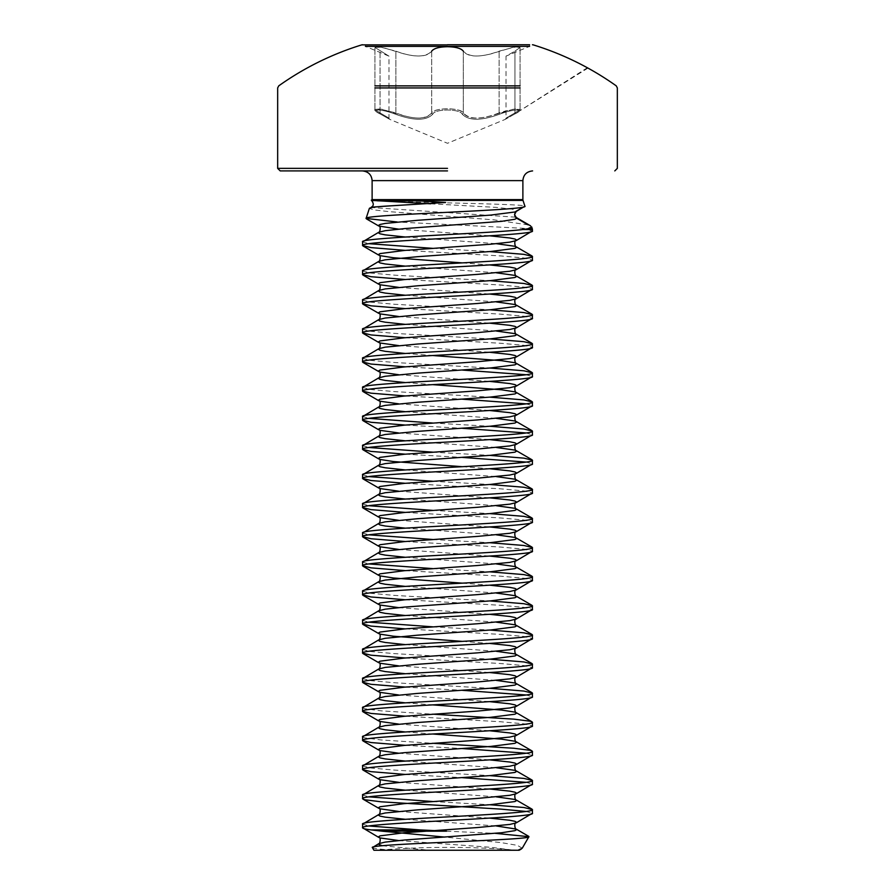 <?xml version="1.0" encoding="UTF-8"?>
<svg xmlns="http://www.w3.org/2000/svg" width="895" height="895" viewBox="0 0 895 895"><rect width="100%" height="100%" fill="white"/><g stroke="black" fill="none" stroke-linecap="round" stroke-linejoin="round"><path stroke-width="0.67" stroke-dasharray="4.47 3.36" d="M377.019 200.961C402.224 202.225 529.012 203.97 524.906 206.186M528.195 224.88L494.42 219.913L388.978 211.623L374.211 209.933L369.378 208.401M532.29 228.751L397.201 221.994M522.244 228.751L532.413 230.955M372.398 847.61C373.17 848.482 380.409 849.355 394.102 850.25L373.92 850.25M362.587 824.161L369.042 825.984M525.958 811.429L532.413 813.242M362.587 795.051L369.042 796.874M432.632 801.517L489.755 804.739M405.245 774.443L462.368 777.665M525.958 782.308L532.413 784.132M362.587 765.93L370.989 768.011L394.561 770.092L489.755 775.629M405.245 745.322L462.368 748.556M525.958 753.198L532.413 755.022M362.587 736.82L364.712 737.86L381.113 739.941L432.632 743.286M405.245 716.213L500.439 721.739L524.011 723.82L532.413 725.901M362.587 707.71L364.712 708.75L381.113 710.831L432.632 714.165M405.245 687.103L462.368 690.325M525.958 694.967L532.413 696.791M362.587 678.589L370.989 680.67L394.561 682.751L489.755 688.289M405.245 657.982L500.439 663.519L524.011 665.6L532.413 667.67M362.587 649.479L370.989 651.56L394.561 653.641L489.755 659.168M405.245 628.872L500.439 634.398L524.011 636.479L532.413 638.56M362.587 620.369L369.042 622.182M432.632 626.824L489.755 630.058M405.245 599.751L500.439 605.288L524.011 607.369L532.413 609.45M362.587 591.248L370.989 593.329L394.561 595.41L489.755 600.937M405.245 570.641L500.439 576.167L524.011 578.248L532.413 580.329M362.587 562.138L369.042 563.951M432.632 568.593L489.755 571.827M405.245 541.531L500.439 547.058L524.011 549.138L532.413 551.219M362.587 533.017L369.042 534.841M432.632 539.484L489.755 542.717M405.245 512.41L500.439 517.948L524.011 520.029L532.413 522.098M362.587 503.907L369.042 505.731M432.632 510.374L489.755 513.596M405.245 483.3L500.439 488.827L524.011 490.907L532.413 492.988M362.587 474.797L369.042 476.61M432.632 481.253L489.755 484.486M405.245 454.179L462.368 457.412M525.958 462.055L532.413 463.878M362.587 445.676L369.042 447.5M432.632 452.143L489.755 455.365M405.245 425.069L462.368 428.302M525.958 432.945L532.413 434.757M362.587 416.567L369.042 418.379M432.632 423.022L489.755 426.255M405.245 395.959L462.368 399.181M525.958 403.824L532.413 405.648M362.587 387.445L370.989 389.526L394.561 391.607L489.755 397.145M405.245 366.838L462.368 370.071M525.958 374.714L532.413 376.526M362.587 358.336L370.989 360.416L394.561 362.497L489.755 368.024M405.245 337.728L500.439 343.255L524.011 345.336L532.413 347.417M362.587 329.226L370.989 331.295L394.561 333.376L489.755 338.914M405.245 308.607L500.439 314.145L524.011 316.226L532.413 318.307M362.587 300.105L370.989 302.186L394.561 304.266L489.755 309.793M405.245 279.497L500.439 285.024L524.011 287.105L532.413 289.186M362.587 270.995L370.989 273.076L394.561 275.157L489.755 280.683M405.245 250.387L500.439 255.914L524.011 257.995L532.413 260.076M362.587 241.874L369.042 243.697M432.632 248.34L489.755 251.573M517.299 850.25A849.165 849.165 0 0 0 377.701 850.25L517.299 850.25M374.938 85.864L520.062 85.864M447.5 170.911L362.408 170.911L447.5 170.911M380.453 114.09L389.761 119.371L380.453 114.09C368.628 108.675 381.102 108.687 395.142 114.09C381.057 108.675 368.639 108.687 380.453 114.09A1.275 0.817 -62.8 0 1 380.341 114.045A1.275 0.817 117.2 0 0 380.453 114.09M432.822 114.09C426.344 120.926 413.781 120.926 395.142 114.09C413.859 120.926 426.412 120.926 432.822 114.09C435.071 108.675 459.963 108.687 462.178 114.09C459.929 108.675 435.037 108.687 432.822 114.09A1.275 1.163 31.5 0 1 431.681 112.915C434.086 107.501 460.88 107.489 463.319 112.915C461.104 110.298 455.835 108.921 447.5 108.776C439.165 108.921 433.896 110.298 431.681 112.915C425.64 119.74 413.703 119.74 395.87 112.915L379.782 108.955L374.938 109.459L381.65 109.212L404.048 115.824C418.457 119.561 427.665 118.599 431.681 112.915A1.275 1.163 31.5 0 0 432.822 114.09M499.857 114.09C481.141 120.926 468.588 120.926 462.178 114.09C468.656 120.926 481.219 120.926 499.857 114.09C513.943 108.675 526.361 108.687 514.547 114.09C526.372 108.675 513.898 108.687 499.857 114.09L499.13 112.915C481.365 119.74 469.428 119.74 463.319 112.915C467.279 118.587 476.487 119.561 490.952 115.824L513.327 109.212L520.062 109.459L515.229 108.955L503.807 111.394L499.13 112.915L499.857 114.09M431.681 51.16L431.681 112.915L431.681 51.16C425.572 57.604 413.635 57.604 395.87 51.16L395.87 112.915L395.142 114.09L395.87 112.915L395.87 51.16L379.793 46.909L374.938 47.446L388.978 56.139L388.978 118.196L389.56 119.27L380.341 114.045C373.07 109.861 375.799 110.689 374.938 109.459C373.886 109.928 375.687 111.45 380.341 114.045A1.275 0.817 117.2 0 1 380.051 112.915L374.938 109.459L380.051 112.915C391.775 119.74 391.775 119.74 380.051 112.915C391.775 119.74 391.775 119.74 380.051 112.915A1.275 0.817 -62.8 0 0 380.341 114.045L389.761 119.371L447.5 143.29L505.239 119.371L514.659 114.045A1.275 0.817 62.8 0 0 514.949 112.915L520.062 109.47L514.949 112.915C503.225 119.74 503.225 119.74 514.949 112.915C503.225 119.74 503.225 119.74 514.949 112.915L514.949 51.16L520.062 47.446L513.316 47.189L490.952 53.901C476.554 57.437 467.347 56.519 463.319 51.16C460.947 45.343 434.03 45.354 431.681 51.16C427.698 56.519 418.491 57.425 404.048 53.901L381.695 47.189L374.938 47.446L388.978 56.139L365.406 46.372L365.406 44.75M587.948 68.076L514.659 114.045A1.275 0.817 -117.2 0 1 514.547 114.09A1.275 0.817 62.8 0 0 514.659 114.045L505.44 119.27L506.022 118.196L506.022 56.139L514.949 51.16L506.022 56.139L529.594 46.372L529.594 44.75L447.5 44.75M529.594 46.372L365.406 46.372M587.355 67.751L514.659 114.045C521.93 109.861 519.201 110.689 520.062 109.47C521.125 109.917 519.324 111.45 514.659 114.045A1.275 0.817 -117.2 0 0 514.949 112.915L514.949 51.16L520.051 47.446L515.218 46.909L499.13 51.16C481.365 57.604 469.428 57.604 463.319 51.16L463.319 112.915A1.275 1.163 148.5 0 1 462.178 114.09A1.275 1.163 148.5 0 0 463.319 112.915L463.319 51.16M522.232 848.236L517.422 845.361L500.764 842.553L444.737 837.082M446.515 831.187L495.371 833.357M394.102 850.25L424.085 850.25M430.652 203.803L496.009 207.371L512.332 209.161L516.661 210.94L515.677 211.723M371.984 200.413L523.016 200.413M522.881 199.619L372.119 199.619M528.497 229.545L532.413 229.545M374.938 87.934L520.062 87.934M372.119 180.622L522.881 180.622M499.13 112.915L499.13 51.16L499.13 112.915M380.051 112.915L380.051 51.16L380.051 112.915M398.599 229.142L489.755 235.821M462.368 262.895L489.755 264.942M398.599 287.373L489.755 294.052M398.599 316.483L489.755 323.173M398.599 345.593L489.755 352.283M398.599 374.714L489.755 381.393M398.599 403.824L489.755 410.514M398.599 432.945L489.755 439.624M462.368 466.698L489.755 468.745M398.599 491.165L489.755 497.855M398.599 520.286L489.755 526.965M398.599 549.396L489.755 556.086M462.368 583.16L489.755 585.196M398.599 607.627L489.755 614.317M462.368 641.379L489.755 643.427M398.599 665.858L489.755 672.537M398.599 694.967L489.755 701.658M398.599 724.089L489.755 730.768M398.599 753.198L489.755 759.877M398.599 782.308L489.755 788.998M398.599 811.429L489.755 818.108M398.599 840.539L490.617 847.296L514.088 850.194M405.245 237.007L496.401 243.697M405.245 266.128L496.401 272.807M405.245 295.238L496.401 301.928M405.245 324.359L496.401 331.038M405.245 353.469L432.632 355.516M405.245 382.579L432.632 384.626M405.245 411.7L496.401 418.379M405.245 440.81L496.401 447.5M405.245 469.931L496.401 476.61M405.245 499.041L496.401 505.731M405.245 528.151L496.401 534.841M405.245 557.272L496.401 563.951M405.245 586.382L496.401 593.072M405.245 615.503L496.401 622.182M405.245 644.613L496.401 651.303M405.245 673.722L496.401 680.413M405.245 702.843L432.632 704.88M405.245 731.953L432.632 734.001M405.245 761.074L496.401 767.753M405.245 790.184L496.401 796.874M405.245 819.294L496.401 825.984M382.176 845.73L428.839 850.194M515.43 217.161L371.66 207.55M520.062 109.459L520.062 47.446L520.062 109.459M374.938 109.459L374.938 47.446L374.938 109.459"/><path stroke-width="1.34" d="M372.119 180.622L372.119 199.619L522.881 199.619L522.881 180.622L372.119 180.622C371.593 174.771 368.36 171.538 362.408 170.911M372.119 199.619A2.551 2.551 0 0 1 371.984 200.413L430.652 203.803M522.881 199.619A2.551 2.551 0 0 0 523.016 200.413L524.906 206.186L514.927 211.981L490.617 215.102L417.495 220.304L385.186 223.426L380.073 224.466L378.339 225.506L378.809 226.032L398.599 229.142M371.66 207.55L369.378 208.401C369.959 207.427 377.153 206.566 390.97 205.816L445.587 202.471L418.894 200.894L371.928 200.581M369.378 208.401L366.089 218.425C361.893 214.442 530.567 210.37 524.906 206.186L516.191 211.477L514.558 214.587L516.661 218.223L528.195 224.88M522.803 229.545L527.849 228.751L531.686 226.894L532.29 228.751A2.551 2.551 0 0 1 532.413 229.545L522.803 229.545C487.641 233.662 357.62 237.768 362.587 241.874L378.809 232.241L378.339 232.778L380.073 233.819L385.186 234.859L405.245 237.007M397.201 221.994L366.089 218.425M372.398 847.61L373.92 850.25L518.026 850.25L522.232 848.236L528.9 836.691C532.693 840.192 366.368 843.817 372.398 847.61L378.809 843.638L378.339 844.175L382.176 845.73M362.587 241.874L362.587 245.521C357.329 240.665 537.671 235.81 532.413 230.955L516.191 240.598L509.814 242.142L490.617 244.223L404.383 250.455L380.073 253.576L378.339 254.616L380.073 255.657L393.431 257.738L462.368 262.895M532.413 230.955L532.413 229.545M532.413 813.242L532.413 809.606C537.671 814.461 357.329 819.317 362.587 824.161L362.587 827.808C357.329 822.952 537.671 818.097 532.413 813.242L516.191 822.885L509.814 824.429L477.505 827.539L404.383 832.742L380.073 835.863L378.339 836.903L380.073 837.944L398.599 840.539M496.401 796.874L514.927 799.47L516.661 800.51L514.927 801.551L490.617 804.672L417.495 809.863L385.186 812.984L378.809 814.528L362.587 824.161M532.413 784.132L532.413 780.496C537.671 785.34 357.329 790.196 362.587 795.051L362.587 798.687C357.329 793.831 537.671 788.987 532.413 784.132L516.191 793.764L509.814 795.308L477.505 798.429L404.383 803.632L380.073 806.742L378.339 807.782L380.073 808.823L398.599 811.429M496.401 767.753L514.927 770.349L516.661 771.389L514.927 772.43L490.617 775.551L417.495 780.753L385.186 783.875L378.809 785.418L362.587 795.051M532.413 755.022L532.413 751.375C537.671 756.23 357.329 761.086 362.587 765.93L362.587 769.577C357.329 764.722 537.671 759.866 532.413 755.022L516.191 764.654L509.814 766.198L477.505 769.32L404.383 774.511L380.073 777.632L378.339 778.672L380.073 779.713L398.599 782.308M432.632 734.001L501.569 739.158L514.927 741.239L516.661 742.279L514.927 743.32L490.617 746.441L404.383 752.673L385.186 754.753L378.809 756.297L362.587 765.93M532.413 725.901L532.413 722.265C537.671 727.12 357.329 731.965 362.587 736.82L362.587 740.456C357.329 735.612 537.671 730.756 532.413 725.901L516.191 735.533L509.814 737.077L477.505 740.199L404.383 745.401L380.073 748.522L378.339 749.562L380.073 750.603L398.599 753.198M432.632 704.88L501.569 710.048L514.927 712.129L516.661 713.17L514.927 714.21L490.617 717.32L417.495 722.522L385.186 725.644L378.809 727.187L362.587 736.82M532.413 696.791L532.413 693.155C537.671 697.999 357.329 702.855 362.587 707.71L362.587 711.346C357.329 706.491 537.671 701.646 532.413 696.791L516.191 706.423L509.814 707.967L477.505 711.089L404.383 716.28L380.073 719.401L378.339 720.441L380.073 721.482L398.599 724.089M496.401 680.413L514.927 683.008L516.661 684.048L514.927 685.089L490.617 688.21L417.495 693.412L385.186 696.534L378.809 698.066L362.587 707.71M532.413 667.67L532.413 664.034C537.671 668.889 357.329 673.745 362.587 678.589L362.587 682.236C357.329 677.381 537.671 672.525 532.413 667.67L516.191 677.314L509.814 678.857L477.505 681.968L404.383 687.17L380.073 690.291L378.339 691.332L380.073 692.372L398.599 694.967M496.401 651.303L514.927 653.898L516.661 654.939L514.927 655.979L490.617 659.1L417.495 664.291L385.186 667.413L378.809 668.957L362.587 678.589M532.413 638.56L532.413 634.924C537.671 639.768 357.329 644.624 362.587 649.479L362.587 653.115C357.329 648.26 537.671 643.415 532.413 638.56L516.191 648.193L509.814 649.736L477.505 652.858L404.383 658.06L380.073 661.181L378.339 662.21L380.073 663.251L398.599 665.858M496.401 622.182L514.927 624.788L516.661 625.818L514.927 626.858L490.617 629.979L417.495 635.181L385.186 638.303L378.809 639.847L362.587 649.479M532.413 609.45L532.413 605.803C537.671 610.659 357.329 615.514 362.587 620.369L362.587 624.005C357.329 619.15 537.671 614.294 532.413 609.45L516.191 619.083L509.814 620.627L477.505 623.748L404.383 628.939L380.073 632.06L378.339 633.101L380.073 634.141L393.431 636.222L462.368 641.379M496.401 593.072L514.927 595.667L516.661 596.708L514.927 597.748L490.617 600.869L404.383 607.101L385.186 609.182L378.809 610.726L362.587 620.369M532.413 580.329L532.413 576.693C537.671 581.549 357.329 586.393 362.587 591.248L362.587 594.884C357.329 590.04 537.671 585.185 532.413 580.329L516.191 589.962L509.814 591.505L477.505 594.627L404.383 599.829L380.073 602.95L378.339 603.991L380.073 605.031L398.599 607.627M496.401 563.951L514.927 566.557L516.661 567.598L514.927 568.638L490.617 571.748L417.495 576.951L385.186 580.072L378.809 581.616L362.587 591.248M532.413 551.219L532.413 547.583C537.671 552.428 357.329 557.283 362.587 562.138L362.587 565.774C357.329 560.919 537.671 556.075 532.413 551.219L516.191 560.852L509.814 562.396L477.505 565.517L404.383 570.708L380.073 573.829L378.339 574.87L380.073 575.91L393.431 577.991L462.368 583.16M496.401 534.841L514.927 537.436L516.661 538.477L514.927 539.517L490.617 542.639L417.495 547.841L385.186 550.962L378.809 552.506L362.587 562.138M532.413 522.098L532.413 518.462C537.671 523.318 357.329 528.173 362.587 533.017L362.587 536.664C357.329 531.809 537.671 526.954 532.413 522.098L516.191 531.742L509.814 533.286L477.505 536.396L404.383 541.598L380.073 544.719L378.339 545.76L380.073 546.8L398.599 549.396M496.401 505.731L514.927 508.326L516.661 509.367L514.927 510.407L490.617 513.529L417.495 518.72L385.186 521.841L378.809 523.385L362.587 533.017M532.413 492.988L532.413 489.352C537.671 494.197 357.329 499.052 362.587 503.907L362.587 507.543C357.329 502.688 537.671 497.844 532.413 492.988L516.191 502.621L509.814 504.165L477.505 507.286L404.383 512.488L380.073 515.609L378.339 516.639L380.073 517.679L398.599 520.286M496.401 476.61L514.927 479.217L516.661 480.246L514.927 481.286L490.617 484.408L417.495 489.61L385.186 492.731L378.809 494.275L362.587 503.907M532.413 463.878L532.413 460.231C537.671 465.087 357.329 469.942 362.587 474.797L362.587 478.433C357.329 473.578 537.671 468.723 532.413 463.878L516.191 473.511L509.814 475.055L477.505 478.176L404.383 483.367L380.073 486.488L378.339 487.529L380.073 488.569L398.599 491.165M496.401 447.5L514.927 450.095L516.661 451.136L514.927 452.176L490.617 455.298L417.495 460.5L385.186 463.61L378.809 465.154L362.587 474.797M532.413 434.757L532.413 431.121C537.671 435.977 357.329 440.821 362.587 445.676L362.587 449.312C357.329 444.468 537.671 439.613 532.413 434.757L516.191 444.39L509.814 445.934L477.505 449.055L404.383 454.257L380.073 457.379L378.339 458.419L380.073 459.459L393.431 461.54L462.368 466.698M496.401 418.379L514.927 420.986L516.661 422.026L514.927 423.067L490.617 426.177L417.495 431.379L385.186 434.5L378.809 436.044L362.587 445.676M532.413 405.648L532.413 402.012C537.671 406.856 357.329 411.711 362.587 416.567L362.587 420.202C357.329 415.347 537.671 410.503 532.413 405.648L516.191 415.28L509.814 416.824L477.505 419.945L404.383 425.147L380.073 428.257L378.339 429.298L380.073 430.338L398.599 432.945M432.632 384.626L501.569 389.784L514.927 391.865L516.661 392.905L514.927 393.945L490.617 397.067L417.495 402.269L385.186 405.39L378.809 406.934L362.587 416.567M532.413 376.526L532.413 372.891C537.671 377.746 357.329 382.601 362.587 387.445L362.587 391.093C357.329 386.237 537.671 381.382 532.413 376.526L516.191 386.17L509.814 387.714L477.505 390.824L404.383 396.026L380.073 399.148L378.339 400.188L380.073 401.228L398.599 403.824M432.632 355.516L501.569 360.674L514.927 362.755L516.661 363.795L514.927 364.836L490.617 367.957L417.495 373.148L385.186 376.269L378.809 377.813L362.587 387.445M532.413 347.417L532.413 343.781C537.671 348.636 357.329 353.48 362.587 358.336L362.587 361.972C357.329 357.127 537.671 352.272 532.413 347.417L516.191 357.049L509.814 358.593L477.505 361.714L404.383 366.916L380.073 370.038L378.339 371.078L380.073 372.107L398.599 374.714M496.401 331.038L514.927 333.645L516.661 334.685L514.927 335.714L490.617 338.836L417.495 344.038L385.186 347.159L378.809 348.703L362.587 358.336M532.413 318.307L532.413 314.66C537.671 319.515 357.329 324.37 362.587 329.226L362.587 332.862C357.329 328.006 537.671 323.151 532.413 318.307L516.191 327.939L509.814 329.483L477.505 332.604L404.383 337.795L380.073 340.917L378.339 341.957L380.073 342.998L398.599 345.593M496.401 301.928L514.927 304.524L516.661 305.564L514.927 306.605L490.617 309.726L417.495 314.928L385.186 318.038L378.809 319.582L362.587 329.226M532.413 289.186L532.413 285.55C537.671 290.405 357.329 295.249 362.587 300.105L362.587 303.741C357.329 298.896 537.671 294.041 532.413 289.186L516.191 298.818L509.814 300.362L477.505 303.483L404.383 308.685L380.073 311.807L378.339 312.847L380.073 313.888L398.599 316.483M496.401 272.807L514.927 275.414L516.661 276.454L514.927 277.495L490.617 280.605L417.495 285.807L385.186 288.928L378.809 290.472L362.587 300.105M532.413 260.076L532.413 256.44C537.671 261.284 357.329 266.139 362.587 270.995L362.587 274.631C357.329 269.775 537.671 264.931 532.413 260.076L516.191 269.708L509.814 271.252L477.505 274.373L404.383 279.576L380.073 282.686L378.339 283.726L380.073 284.767L398.599 287.373M496.401 243.697L514.927 246.293L516.661 247.333L514.927 248.374L490.617 251.495L417.495 256.697L385.186 259.818L378.809 261.362L362.587 270.995M369.042 825.984L420.057 829.922L371.28 829.922C365.518 829.217 362.62 828.513 362.587 827.808L378.809 837.44C381.382 837.082 379.737 844.779 378.809 843.638L385.186 842.106L404.383 840.025L501.569 832.742L514.927 830.661L516.661 829.62L516.191 829.083L528.699 836.344M362.587 798.687L364.712 799.727L381.113 801.808L500.439 809.091L525.958 811.429M369.042 796.874L432.632 801.517M489.755 804.739L524.011 807.525L532.413 809.606M362.587 769.577L370.989 771.658L405.245 774.443M462.368 777.665L525.958 782.308M489.755 775.629L524.011 778.415L532.413 780.496M362.587 740.456L370.989 742.537L405.245 745.322M462.368 748.556L525.958 753.198M432.632 743.286L513.887 748.254L530.287 750.334L532.413 751.375M362.587 711.346L370.989 713.427L405.245 716.213M432.632 714.165L513.887 719.144L530.287 721.225L532.413 722.265M362.587 682.236L370.989 684.306L405.245 687.103M462.368 690.325L525.958 694.967M489.755 688.289L524.011 691.074L532.413 693.155M362.587 653.115L370.989 655.196L405.245 657.982M489.755 659.168L524.011 661.953L532.413 664.034M362.587 624.005L370.989 626.086L405.245 628.872M369.042 622.182L432.632 626.824M489.755 630.058L524.011 632.843L532.413 634.924M362.587 594.884L370.989 596.965L405.245 599.751M489.755 600.937L524.011 603.722L532.413 605.803M362.587 565.774L370.989 567.855L405.245 570.641M369.042 563.951L432.632 568.593M489.755 571.827L524.011 574.612L532.413 576.693M362.587 536.664L370.989 538.734L405.245 541.531M369.042 534.841L432.632 539.484M489.755 542.717L524.011 545.502L532.413 547.583M362.587 507.543L370.989 509.624L405.245 512.41M369.042 505.731L432.632 510.374M489.755 513.596L524.011 516.381L532.413 518.462M362.587 478.433L370.989 480.514L405.245 483.3M369.042 476.61L432.632 481.253M489.755 484.486L524.011 487.272L532.413 489.352M362.587 449.312L370.989 451.393L405.245 454.179M462.368 457.412L525.958 462.055M369.042 447.5L432.632 452.143M489.755 455.365L524.011 458.15L532.413 460.231M362.587 420.202L370.989 422.283L405.245 425.069M462.368 428.302L525.958 432.945M369.042 418.379L432.632 423.022M489.755 426.255L524.011 429.041L532.413 431.121M362.587 391.093L370.989 393.173L405.245 395.959M462.368 399.181L525.958 403.824M489.755 397.145L524.011 399.931L532.413 402.012M362.587 361.972L370.989 364.052L405.245 366.838M462.368 370.071L525.958 374.714M489.755 368.024L524.011 370.81L532.413 372.891M362.587 332.862L370.989 334.943L405.245 337.728M489.755 338.914L524.011 341.7L532.413 343.781M362.587 303.741L370.989 305.822L405.245 308.607M489.755 309.793L524.011 312.579L532.413 314.66M362.587 274.631L370.989 276.712L405.245 279.497M489.755 280.683L524.011 283.469L532.413 285.55M362.587 245.521L370.989 247.602L405.245 250.387M369.042 243.697L432.632 248.34M489.755 251.573L524.011 254.359L532.413 256.44M377.701 850.25L517.299 850.25M447.5 170.911L280.213 170.911L447.5 170.911M520.062 85.864L374.938 85.864M447.5 44.862L361.793 44.862L447.5 44.862M447.5 44.75L529.594 44.75M431.681 51.16C433.874 48.352 439.143 46.876 447.5 46.708C455.857 46.876 461.126 48.352 463.319 51.16M365.406 46.372L529.594 46.372M371.28 829.922L382.21 831.187L446.515 831.187L420.057 829.922M444.737 837.082L382.21 831.187M495.371 833.357L528.9 836.691M516.158 850.25L519.189 850.25L521.371 848.986M515.677 211.723L514.558 214.587M523.016 200.413L371.984 200.413M447.5 168.361L277.663 168.361L447.5 168.361M520.062 87.934L374.938 87.934M489.755 235.821L509.814 237.98L514.927 239.021L516.661 240.061L516.191 240.598C513.618 240.24 515.263 247.937 516.191 246.796L532.044 256.004M489.755 264.942L509.814 267.09L514.927 268.131L516.661 269.171L516.191 269.708C513.618 269.361 515.263 277.058 516.191 275.917L532.044 285.113M489.755 294.052L509.814 296.211L514.927 297.252L516.661 298.292L516.191 298.818C513.618 298.471 515.263 306.168 516.191 305.027L532.044 314.223M489.755 323.173L509.814 325.321L514.927 326.362L516.661 327.402L516.191 327.939C513.618 327.581 515.263 335.278 516.191 334.148L532.044 343.344M489.755 352.283L509.814 354.431L514.927 355.472L516.661 356.512L516.191 357.049C513.618 356.702 515.263 364.399 516.191 363.258L532.044 372.454M489.755 381.393L509.814 383.552L514.927 384.593L516.661 385.633L516.191 386.17C513.618 385.812 515.263 393.509 516.191 392.368L532.044 401.564M489.755 410.514L509.814 412.662L514.927 413.703L516.661 414.743L516.191 415.28C513.618 414.933 515.263 422.63 516.191 421.489L532.044 430.685M489.755 439.624L509.814 441.783L514.927 442.824L516.661 443.853L516.191 444.39C513.618 444.043 515.263 451.74 516.191 450.599L532.044 459.795M489.755 468.745L509.814 470.893L514.927 471.933L516.661 472.974L516.191 473.511C513.618 473.153 515.263 480.85 516.191 479.72L532.044 488.916M489.755 497.855L509.814 500.003L514.927 501.043L516.661 502.084L516.191 502.621C513.618 502.274 515.263 509.971 516.191 508.83L532.044 518.026M489.755 526.965L509.814 529.124L514.927 530.164L516.661 531.205L516.191 531.742C513.618 531.384 515.263 539.081 516.191 537.94L532.044 547.136M489.755 556.086L509.814 558.234L514.927 559.274L516.661 560.315L516.191 560.852C513.618 560.505 515.263 568.191 516.191 567.061L532.044 576.257M489.755 585.196L509.814 587.355L514.927 588.395L516.661 589.425L516.191 589.962C513.618 589.615 515.263 597.312 516.191 596.171L532.044 605.367M489.755 614.317L509.814 616.465L514.927 617.505L516.661 618.546L516.191 619.083C513.618 618.725 515.263 626.422 516.191 625.292L532.044 634.488M489.755 643.427L509.814 645.575L514.927 646.615L516.661 647.656L516.191 648.193C513.618 647.846 515.263 655.543 516.191 654.402L532.044 663.598M489.755 672.537L509.814 674.696L514.927 675.736L516.661 676.777L516.191 677.314C513.618 676.956 515.263 684.653 516.191 683.511L532.044 692.708M489.755 701.658L509.814 703.806L514.927 704.846L516.661 705.886L516.191 706.423C513.618 706.077 515.263 713.762 516.191 712.633L532.044 721.829M489.755 730.768L509.814 732.927L514.927 733.956L516.661 734.996L516.191 735.533C513.618 735.187 515.263 742.884 516.191 741.742L532.044 750.939M489.755 759.877L509.814 762.037L514.927 763.077L516.661 764.117L516.191 764.654C513.618 764.296 515.263 771.993 516.191 770.852L532.044 780.06M489.755 788.998L509.814 791.146L514.927 792.187L516.661 793.227L516.191 793.764C513.618 793.418 515.263 801.115 516.191 799.973L532.044 809.169M489.755 818.108L509.814 820.268L514.927 821.308L516.661 822.348L516.191 822.885C513.618 822.527 515.263 830.224 516.191 829.083L496.401 825.984M530.668 225.898L516.292 217.519L516.661 218.223L514.927 219.264L501.569 221.345L404.383 228.617L385.186 230.697L378.809 232.241C379.737 233.382 381.382 225.685 378.809 226.032L366.357 218.816M362.956 245.957L378.809 255.153C381.382 254.806 379.737 262.492 378.809 261.362L378.339 261.899L380.073 262.929L385.186 263.969L405.245 266.128M362.956 275.067L378.809 284.263C381.382 283.916 379.737 291.613 378.809 290.472L378.339 291.009L380.073 292.05L385.186 293.09L405.245 295.238M362.956 304.188L378.809 313.384C381.382 313.026 379.737 320.723 378.809 319.582L378.339 320.119L380.073 321.16L385.186 322.2L405.245 324.359M362.956 333.298L378.809 342.494C381.382 342.147 379.737 349.844 378.809 348.703L378.339 349.24L380.073 350.281L385.186 351.321L405.245 353.469M362.956 362.408L378.809 371.604C381.382 371.257 379.737 378.954 378.809 377.813L378.339 378.35L380.073 379.39L385.186 380.431L405.245 382.579M362.956 391.529L378.809 400.725C381.382 400.367 379.737 408.064 378.809 406.934L378.339 407.46L380.073 408.5L385.186 409.541L405.245 411.7M362.956 420.639L378.809 429.835C381.382 429.488 379.737 437.185 378.809 436.044L378.339 436.581L380.073 437.621L385.186 438.662L405.245 440.81M362.956 449.76L378.809 458.956C381.382 458.598 379.737 466.295 378.809 465.154L378.339 465.691L380.073 466.731L385.186 467.772L405.245 469.931M362.956 478.87L378.809 488.066C381.382 487.719 379.737 495.405 378.809 494.275L378.339 494.812L380.073 495.852L385.186 496.893L405.245 499.041M362.956 507.98L378.809 517.176C381.382 516.829 379.737 524.526 378.809 523.385L378.339 523.922L380.073 524.962L385.186 526.003L405.245 528.151M362.956 537.101L378.809 546.297C381.382 545.939 379.737 553.636 378.809 552.506L378.339 553.032L380.073 554.072L385.186 555.113L405.245 557.272M362.956 566.211L378.809 575.407C381.382 575.06 379.737 582.757 378.809 581.616L378.339 582.153L380.073 583.193L385.186 584.234L405.245 586.382M362.956 595.32L378.809 604.528C381.382 604.17 379.737 611.867 378.809 610.726L378.339 611.263L380.073 612.303L385.186 613.343L405.245 615.503M362.956 624.441L378.809 633.638C381.382 633.291 379.737 640.977 378.809 639.847L378.339 640.384L380.073 641.424L385.186 642.465L405.245 644.613M362.956 653.551L378.809 662.747C381.382 662.401 379.737 670.098 378.809 668.957L378.339 669.494L380.073 670.534L385.186 671.574L405.245 673.722M362.956 682.672L378.809 691.869C381.382 691.511 379.737 699.208 378.809 698.066L378.339 698.603L380.073 699.644L385.186 700.684L405.245 702.843M362.956 711.782L378.809 720.978C381.382 720.632 379.737 728.329 378.809 727.187L378.339 727.724L380.073 728.765L385.186 729.805L405.245 731.953M362.956 740.892L378.809 750.099C381.382 749.741 379.737 757.438 378.809 756.297L378.339 756.834L380.073 757.875L385.186 758.915L405.245 761.074M362.956 770.013L378.809 779.209C381.382 778.863 379.737 786.548 378.809 785.418L378.339 785.955L380.073 786.996L385.186 788.036L405.245 790.184M362.956 799.123L378.809 808.319C381.382 807.972 379.737 815.669 378.809 814.528L378.339 815.065L380.073 816.106L385.186 817.146L405.245 819.294M527.849 228.751L532.29 228.751M515.24 212.283C514.301 214.957 514.647 216.702 516.292 217.519L515.43 217.161M371.302 200.133C373.92 203.445 373.909 205.783 371.291 207.181L390.97 205.816M532.458 44.75L533.207 44.862A291.143 291.143 0 0 1 616.263 85.864L617.337 87.934L617.337 168.361L614.787 170.911M362.542 44.75L361.793 44.862A291.143 291.143 0 0 0 278.737 85.864L277.663 87.934L277.663 168.361L280.213 170.911M587.355 67.751L587.948 68.076M522.881 180.622C523.407 174.771 526.64 171.538 532.592 170.911"/></g></svg>

